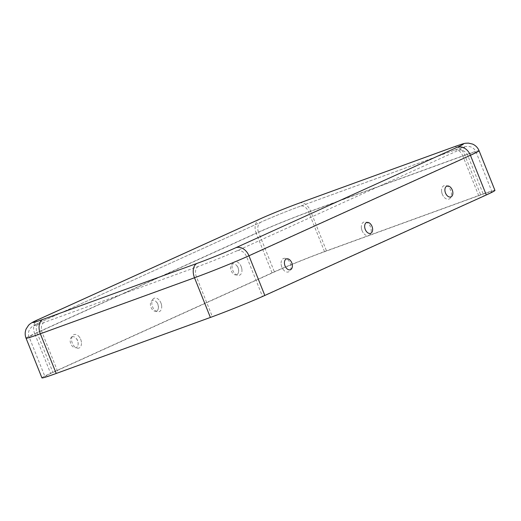 <?xml version="1.0" encoding="UTF-8"?>
<svg xmlns="http://www.w3.org/2000/svg" width="521" height="521" viewBox="0 0 521 521"><rect width="100%" height="100%" fill="white"/><g stroke="black" fill="none" stroke-linecap="round" stroke-linejoin="round"><path stroke-width="0.39" stroke-dasharray="2.6 1.95" d="M79.179 347.963A7.157 4.591 -110 0 1 72.334 343.228A7.157 4.591 -110 0 1 73.865 334.69A7.157 4.591 -110 0 1 79.648 337.419A7.157 4.591 -110 0 1 81.432 342.317A7.157 4.591 -110 0 1 79.179 347.963M72.015 336.846A5.757 3.693 -110 0 1 75.063 337.361A5.757 3.693 -110 0 1 77.948 345.306A5.757 3.693 -110 0 1 76.287 347.533A5.757 3.693 -110 0 1 70.778 343.717A5.757 3.693 -110 0 1 72.015 336.846M154.112 298.279A7.157 4.591 70 0 0 152.575 306.817A7.157 4.591 70 0 0 159.419 311.558A7.157 4.591 70 0 0 161.673 305.905A7.157 4.591 70 0 0 159.895 301.008A7.157 4.591 70 0 0 154.112 298.279M234.352 261.868A7.157 4.591 70 0 0 232.822 270.406A7.157 4.591 70 0 0 239.667 275.147A7.157 4.591 70 0 0 241.92 269.494A7.157 4.591 70 0 0 240.135 264.596A7.157 4.591 70 0 0 234.352 261.868M236.775 274.71A5.757 3.693 70 0 0 238.442 272.483A5.757 3.693 70 0 0 235.551 264.538A5.757 3.693 70 0 0 232.503 264.023A5.757 3.693 70 0 0 231.265 270.9A5.757 3.693 70 0 0 236.775 274.71M156.528 311.122A5.757 3.693 70 0 0 158.195 308.894A5.757 3.693 70 0 0 155.31 300.949A5.757 3.693 70 0 0 152.256 300.435A5.757 3.693 70 0 0 151.025 307.305A5.757 3.693 70 0 0 156.528 311.122M283.372 258.553A7.157 4.591 -110 0 1 290.21 263.294A7.157 4.591 -110 0 1 288.68 271.832A7.157 4.591 -110 0 1 282.896 269.103A7.157 4.591 -110 0 1 281.119 264.206A7.157 4.591 -110 0 1 283.372 258.553M368.927 235.42A7.157 4.591 70 0 0 370.457 226.882A7.157 4.591 70 0 0 363.612 222.148A7.157 4.591 70 0 0 361.359 227.794A7.157 4.591 70 0 0 363.144 232.692A7.157 4.591 70 0 0 368.927 235.42M449.167 199.009A7.157 4.591 70 0 0 450.704 190.471A7.157 4.591 70 0 0 443.859 185.736A7.157 4.591 70 0 0 441.606 191.383A7.157 4.591 70 0 0 443.384 196.28A7.157 4.591 70 0 0 449.167 199.009M262.454 296.325L483.924 195.837A38.385 1.465 -21.8 0 0 491.896 191.637A38.385 1.465 -21.8 0 0 478.721 195.694L324.563 251.721A38.385 1.465 158.2 0 0 274.424 271.969L52.947 372.463A38.385 1.465 -21.8 0 0 44.975 376.663A38.385 1.465 -21.8 0 0 58.15 372.6L212.314 316.579A38.385 1.465 158.2 0 0 262.454 296.325L246.576 256.645L468.053 156.15A38.385 1.465 -21.8 0 0 476.025 151.95A38.385 1.465 -21.8 0 0 462.85 156.013L478.721 195.694M494.95 190.412A41.673 1.589 -21.8 0 0 480.649 194.821L326.485 250.842A41.673 1.589 158.2 0 0 272.047 272.828L50.576 373.323A41.673 1.589 -21.8 0 0 41.921 377.881M300.298 206.225A29.612 1.127 158.2 0 0 261.62 221.848L40.143 322.336A29.612 1.127 -21.8 0 0 44.155 322.447L198.319 266.426A29.612 1.127 158.2 0 0 236.996 250.803L458.473 150.309A29.612 1.127 -21.8 0 0 454.462 150.204L300.298 206.225A8.772 5.627 -110 0 1 300.558 206.121A8.772 5.627 -110 0 1 308.686 212.034L324.563 251.721M454.462 150.204A8.772 5.627 -110 0 1 454.722 150.094A8.772 5.627 -110 0 1 462.85 156.013L308.686 212.034A38.385 1.465 158.2 0 0 258.546 232.288L274.424 271.969M458.473 150.309A8.772 6.721 65.6 0 1 468.053 156.15L483.924 195.837M236.996 250.803A8.772 6.721 65.6 0 1 246.576 256.645A38.385 1.465 158.2 0 1 196.437 276.892L42.279 332.919L58.15 372.6M453.596 147.007A12.061 7.743 -110 0 1 464.778 155.141L310.614 211.161L326.485 250.842M479.079 150.732A41.673 1.589 -21.8 0 0 464.778 155.141L480.649 194.821M299.432 203.027A12.061 7.743 -110 0 1 310.614 211.161A41.673 1.589 158.2 0 0 256.176 233.148L272.047 272.828M198.319 266.426A8.772 5.627 70 0 0 196.437 276.892L212.314 316.579M44.155 322.447A8.772 5.627 70 0 0 42.279 332.919A38.385 1.465 -21.8 0 1 29.104 336.976A38.385 1.465 -21.8 0 1 37.076 332.776L258.546 232.288A8.772 6.721 -114.4 0 1 261.249 221.998C270.516 217.771 289.135 210.25 300.558 206.121L454.722 150.094C462.954 147.15 464.576 146.766 465.995 146.531L469.499 146.557C472.573 147.241 474.748 149.039 476.025 151.95L491.896 191.637M261.62 221.848A8.772 6.721 -114.4 0 0 261.249 221.998L39.772 322.492A8.772 6.721 -114.4 0 0 37.076 332.776L52.947 372.463M40.143 322.336A8.772 6.721 -114.4 0 0 39.772 322.492L32.595 326.159L30.133 328.543C28.362 331.161 28.017 333.974 29.104 336.976L44.975 376.663M259.888 219.002A12.061 9.241 -114.4 0 0 256.176 233.148L34.705 333.642L50.576 373.323M38.417 319.49A12.061 9.241 -114.4 0 0 34.705 333.642A41.673 1.589 -21.8 0 0 26.05 338.201M77.948 345.306A7.418 7.418 0 0 0 75.063 337.361M238.442 272.483A7.418 7.418 0 0 0 235.551 264.538M158.195 308.894A7.418 7.418 0 0 0 155.31 300.949M284.596 261.216A7.418 7.418 0 0 0 287.481 269.162M445.084 188.394A7.418 7.418 0 0 0 447.969 196.339M364.837 224.805A7.418 7.418 0 0 0 367.728 232.75M441.606 191.383A10.707 10.707 0 0 0 443.384 196.28M361.359 227.794A10.707 10.707 0 0 0 363.144 232.692M281.119 264.206A10.707 10.707 0 0 0 282.896 269.103M241.92 269.494A10.707 10.707 0 0 0 240.135 264.596M161.673 305.905A10.707 10.707 0 0 0 159.895 301.008M81.432 342.317A10.707 10.707 0 0 0 79.648 337.419"/><path stroke-width="0.78" d="M290.536 269.676A5.757 3.693 -110 0 1 287.481 269.162A5.757 3.693 -110 0 1 284.596 261.216A5.757 3.693 -110 0 1 286.257 258.989A5.757 3.693 -110 0 1 291.767 262.805A5.757 3.693 -110 0 1 290.536 269.676M446.751 186.166A5.757 3.693 70 0 0 445.084 188.394A5.757 3.693 70 0 0 447.969 196.339A5.757 3.693 70 0 0 451.023 196.853A5.757 3.693 70 0 0 452.254 189.983A5.757 3.693 70 0 0 446.751 186.166M366.504 222.578A5.757 3.693 70 0 0 364.837 224.805A5.757 3.693 70 0 0 367.728 232.75A5.757 3.693 70 0 0 370.776 233.265A5.757 3.693 70 0 0 372.014 226.394A5.757 3.693 70 0 0 366.504 222.578M299.074 203.17A29.612 1.127 158.2 0 0 260.396 218.794L38.919 319.288A29.612 1.127 -21.8 0 0 42.937 319.393L197.101 263.372A29.612 1.127 158.2 0 0 235.779 247.749A12.061 9.241 65.6 0 1 248.953 255.785L264.824 295.466L486.295 194.971A41.673 1.589 -21.8 0 0 494.95 190.412L479.079 150.732C477.79 147.651 475.627 145.437 472.586 144.089L468.451 143.119C464.133 143.366 466.054 142.676 453.596 147.007L299.432 203.027A12.061 7.743 -110 0 0 299.074 203.17L453.237 147.15A12.061 7.743 -110 0 1 453.596 147.007M264.824 295.466A41.673 1.589 158.2 0 1 210.386 317.452L56.222 373.472A41.673 1.589 -21.8 0 1 41.921 377.881L26.05 338.201A41.673 1.589 -21.8 0 0 40.351 333.792L56.222 373.472M235.779 247.749L457.249 147.254A29.612 1.127 -21.8 0 0 453.237 147.15M457.249 147.254A12.061 9.241 65.6 0 1 470.424 155.291A41.673 1.589 -21.8 0 0 479.079 150.732M197.101 263.372A12.061 7.743 70 0 0 194.515 277.765A41.673 1.589 158.2 0 0 248.953 255.785L470.424 155.291L486.295 194.971M42.937 319.393A12.061 7.743 70 0 0 40.351 333.792L194.515 277.765L210.386 317.452M260.396 218.794A12.061 9.241 -114.4 0 0 259.888 219.002C269.266 214.724 287.918 207.195 299.432 203.027M38.919 319.288A12.061 9.241 -114.4 0 0 38.417 319.49L259.888 219.002M26.05 338.201C24.858 335.081 24.897 331.988 26.167 328.907L28.499 325.358C29.944 323.632 33.246 321.678 38.417 319.49"/></g></svg>
